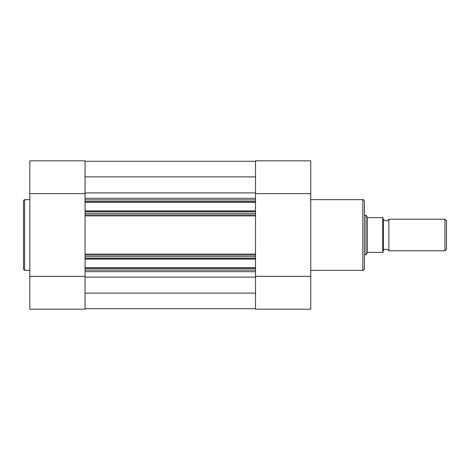 <?xml version="1.0" encoding="UTF-8"?>
<svg xmlns="http://www.w3.org/2000/svg" width="470" height="470" viewBox="0 0 470 470"><rect width="100%" height="100%" fill="white"/><g stroke="black" fill="none" stroke-linecap="round" stroke-linejoin="round"><path stroke-width="0.7" d="M255.521 213.298L255.521 214.878L85.058 214.878L85.058 213.298L255.521 213.298L255.521 211.682L85.058 211.682L85.058 210.889L255.521 210.889L255.521 202.288L85.058 202.288L85.058 198.305L255.521 198.305L255.521 199.879L85.058 199.879M85.058 213.298L85.058 211.682M85.058 308.737L255.521 308.737M85.058 293.115L255.521 293.115M85.058 270.121L255.521 270.121L255.521 271.695L85.058 271.695L85.058 267.712L255.521 267.712L255.521 268.499L85.058 268.499M255.521 270.121L255.521 268.499M255.521 259.111L85.058 259.111L85.058 258.318L255.521 258.318L255.521 267.712M85.058 259.111L85.058 267.712M85.058 258.318L85.058 255.122L255.521 255.122L255.521 256.702L85.058 256.702M255.521 258.318L255.521 256.702M85.058 210.889L85.058 202.288M85.058 201.501L255.521 201.501L255.521 199.879M85.058 176.885L255.521 176.885M85.058 161.263L255.521 161.263M85.058 214.878L85.058 255.122M255.521 201.501L255.521 202.288M255.521 210.889L255.521 211.682M255.521 214.878L255.521 255.122M42.006 309.184L68.126 309.184M23.5 235L23.5 200.749L24.605 199.644L24.605 270.356L23.5 269.251L23.5 235L23.5 269.251M85.058 309.184L85.058 276.354L29.816 276.354L29.816 309.184L85.058 309.184M29.816 193.646L85.058 193.646L85.058 160.816L29.816 160.816L29.816 276.354M85.058 193.646L85.058 198.305M85.058 271.695L85.058 276.354M272.447 309.184L298.567 309.184M364.426 255.991L364.426 214.009M364.426 201.225L364.426 268.775C363.751 270.232 363.222 270.761 362.846 270.356L362.846 199.644C363.234 199.245 363.757 199.768 364.426 201.225M255.521 276.354L310.764 276.354L310.764 309.184L255.521 309.184L255.521 271.695M255.521 198.305L255.521 193.646L310.764 193.646L310.764 160.816L255.521 160.816L255.521 193.646M310.764 276.354L310.764 193.646M388.89 219.214A3.208 3.208 0 0 1 383.367 219.214L383.367 250.786A3.208 3.208 0 0 1 388.89 250.786L444.961 250.786L444.961 219.214L388.89 219.214L388.89 250.786M444.961 219.214L446.5 220.753L446.5 249.247L444.961 250.786M364.426 215.272L366.007 215.272L366.007 254.728L364.426 254.728M383.367 219.214L383.367 250.786M366.007 215.272L367.581 217.557L368.057 217.639L383.367 217.639L382.733 217.639L382.733 252.361L383.367 252.361L368.057 252.361L367.581 252.443L366.007 254.728M367.381 217.263L367.381 252.737M85.058 277.089L255.521 277.089M85.058 192.912L255.521 192.912M255.521 215.889L85.058 215.889M255.521 254.111L85.058 254.111M29.816 199.644L24.605 199.644M29.816 270.356L24.605 270.356M85.058 160.816L29.816 160.816M310.764 199.644L362.846 199.644M310.764 270.356L362.846 270.356"/></g></svg>
